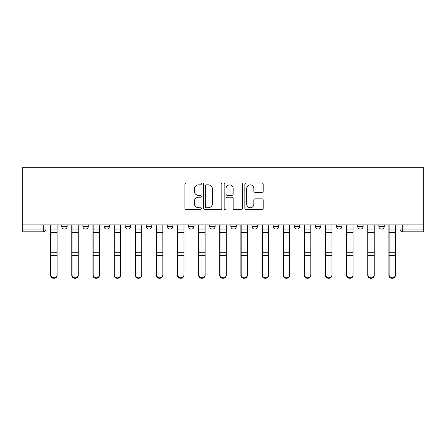 <?xml version="1.0" encoding="UTF-8"?>
<svg xmlns="http://www.w3.org/2000/svg" width="446" height="446" viewBox="0 0 446 446"><rect width="100%" height="100%" fill="white"/><g stroke="black" fill="none" stroke-linecap="round" stroke-linejoin="round"><path stroke-width="0.67" d="M201.319 183.93A0.931 0.931 0 0 0 200.388 182.999L186.255 182.999A1.332 1.332 0 0 0 184.923 184.332L184.923 208.276A1.332 1.332 0 0 0 186.255 209.603L200.388 209.603A0.931 0.931 0 0 0 201.319 208.672A0.931 0.931 0 0 0 200.388 207.741L198.559 207.741A4.259 4.259 0 0 1 194.3 203.488L194.3 201.492A4.259 4.259 0 0 1 198.559 197.232L200.388 197.232A0.931 0.931 0 0 0 201.319 196.301A0.931 0.931 0 0 0 200.388 195.37L198.559 195.37A4.259 4.259 0 0 1 194.3 191.117L194.3 189.121A4.259 4.259 0 0 1 198.559 184.861L200.388 184.861A0.931 0.931 0 0 0 201.319 183.93M294.282 224.895L294.282 226.39L299.701 226.39A2.709 2.709 0 0 1 296.991 229.099A2.709 2.709 0 0 1 294.282 226.39L294.282 224.895M230.861 224.895L230.861 226.39L236.28 226.39A2.709 2.709 0 0 1 233.57 229.099A2.709 2.709 0 0 1 230.861 226.39L230.861 224.895M188.58 224.895L188.58 226.39L193.999 226.39A2.709 2.709 0 0 1 191.289 229.099A2.709 2.709 0 0 1 188.58 226.39L188.58 224.895M167.44 224.895L167.44 226.39L172.858 226.39A2.709 2.709 0 0 1 170.149 229.099A2.709 2.709 0 0 1 167.44 226.39L167.44 224.895M125.159 224.895L125.159 226.39L130.578 226.39A2.709 2.709 0 0 1 127.868 229.099A2.709 2.709 0 0 1 125.159 226.39L125.159 224.895M261.874 192.377A1.332 1.332 0 0 0 263.207 191.05L263.207 184.332A1.332 1.332 0 0 0 261.874 182.999L246.181 182.999A1.332 1.332 0 0 0 244.848 184.332L244.848 208.276A1.332 1.332 0 0 0 246.181 209.603L261.874 209.603A1.332 1.332 0 0 0 263.207 208.276L263.207 200.159A1.332 1.332 0 0 0 261.874 198.832L255.157 198.832A1.332 1.332 0 0 0 253.83 200.159L253.83 204.184A3.557 3.557 0 0 1 250.267 207.741A3.557 3.557 0 0 1 246.71 204.184L246.71 188.424A3.557 3.557 0 0 1 250.267 184.861A3.557 3.557 0 0 1 253.83 188.424L253.83 191.05A1.332 1.332 0 0 0 255.157 192.377L261.874 192.377M423.7 224.895L22.3 224.895L22.3 167.707L423.7 167.707L423.7 231.809L402.693 231.809A2.709 2.709 0 0 1 399.984 229.099L423.7 229.099M221.835 184.332A1.332 1.332 0 0 0 220.508 182.999L204.809 182.999A1.332 1.332 0 0 0 203.482 184.332L203.482 208.276A1.332 1.332 0 0 0 204.809 209.603L220.508 209.603A1.332 1.332 0 0 0 221.835 208.276L221.835 184.332M225.492 182.999L241.191 182.999A1.332 1.332 0 0 1 242.518 184.332L242.518 208.276A1.332 1.332 0 0 1 241.191 209.603L234.473 209.603A1.332 1.332 0 0 1 233.141 208.276L233.141 198.565A1.332 1.332 0 0 0 231.814 197.232L227.354 197.232A1.332 1.332 0 0 0 226.027 198.565L226.027 208.672A0.931 0.931 0 0 1 225.096 209.603A0.931 0.931 0 0 1 224.165 208.672L224.165 184.332A1.332 1.332 0 0 1 225.492 182.999M399.984 224.895L399.984 229.099M46.016 224.895L46.016 229.099L46.016 224.895M43.307 224.895L43.307 231.809L22.3 231.809L22.3 229.099L46.016 229.099A2.709 2.709 0 0 1 43.307 231.809A2.709 2.709 0 0 0 46.016 229.099M22.3 224.895L22.3 229.099M384.262 224.895L384.262 226.39A2.709 2.709 0 0 1 381.553 229.099A2.709 2.709 0 0 1 378.844 226.39L384.262 226.39M378.844 224.895L378.844 226.39M363.122 224.895L363.122 226.39A2.709 2.709 0 0 1 360.413 229.099A2.709 2.709 0 0 1 357.703 226.39L363.122 226.39M357.703 224.895L357.703 226.39M341.982 224.895L341.982 226.39A2.709 2.709 0 0 1 339.272 229.099A2.709 2.709 0 0 1 336.563 226.39A2.709 2.709 0 0 0 339.272 229.099M336.563 224.895L336.563 226.39L341.982 226.39M320.841 224.895L320.841 226.39A2.709 2.709 0 0 1 318.132 229.099A2.709 2.709 0 0 1 315.422 226.39A2.709 2.709 0 0 0 318.132 229.099M315.422 224.895L315.422 226.39L320.841 226.39M299.701 224.895L299.701 226.39A2.709 2.709 0 0 1 296.991 229.099M278.56 224.895L278.56 226.39A2.709 2.709 0 0 1 275.851 229.099A2.709 2.709 0 0 1 273.142 226.39L278.56 226.39M273.142 224.895L273.142 226.39M257.42 224.895L257.42 226.39A2.709 2.709 0 0 1 254.711 229.099A2.709 2.709 0 0 1 252.001 226.39L257.42 226.39L257.42 224.895M252.001 224.895L252.001 226.39M236.28 224.895L236.28 226.39M215.139 224.895L215.139 226.39A2.709 2.709 0 0 1 212.43 229.099A2.709 2.709 0 0 1 209.72 226.39L215.139 226.39L215.139 224.895M209.72 224.895L209.72 226.39M193.999 224.895L193.999 226.39L193.999 224.895M172.858 226.39L172.858 224.895L172.858 226.39A2.709 2.709 0 0 1 170.149 229.099M151.718 224.895L151.718 226.39A2.709 2.709 0 0 1 149.009 229.099A2.709 2.709 0 0 1 146.299 226.39A2.709 2.709 0 0 0 149.009 229.099A2.709 2.709 0 0 0 151.718 226.39L151.718 224.895M146.299 224.895L146.299 226.39L151.718 226.39M130.578 224.895L130.578 226.39M109.437 224.895L109.437 226.39A2.709 2.709 0 0 1 106.728 229.099A2.709 2.709 0 0 1 104.018 226.39A2.709 2.709 0 0 0 106.728 229.099A2.709 2.709 0 0 0 109.437 226.39L104.018 226.39L104.018 224.895M82.878 224.895L82.878 226.39L88.297 226.39L88.297 224.895L88.297 226.39A2.709 2.709 0 0 1 85.587 229.099A2.709 2.709 0 0 1 82.878 226.39A2.709 2.709 0 0 0 85.587 229.099M61.738 224.895L61.738 226.39L67.156 226.39L67.156 224.895L67.156 226.39A2.709 2.709 0 0 1 64.447 229.099A2.709 2.709 0 0 1 61.738 226.39A2.709 2.709 0 0 0 64.447 229.099M206.275 184.861A0.931 0.931 0 0 0 205.344 185.792L205.344 206.81A0.931 0.931 0 0 0 206.275 207.741L208.204 207.741A4.259 4.259 0 0 0 212.458 203.488L212.458 189.121A4.259 4.259 0 0 0 208.204 184.861L206.275 184.861M233.141 188.491A3.557 3.557 0 0 0 229.584 184.928A3.557 3.557 0 0 0 226.027 188.491L226.027 194.043A1.332 1.332 0 0 0 227.354 195.37L231.814 195.37A1.332 1.332 0 0 0 233.141 194.043L233.141 188.491M50.621 224.895L50.621 275.288A3.116 3.005 180 0 0 53.877 278.287M57.127 274.814L57.127 275.288A3.116 3.005 180 0 1 54.011 278.293A3.116 3.005 180 0 1 50.894 275.288L50.894 274.814A3.116 3.005 0 0 0 54.011 277.819A3.116 3.005 0 0 0 57.127 274.814L57.127 255.508L50.894 255.508L50.894 274.814M50.894 224.895L50.894 255.508M57.127 224.895L57.127 255.508M71.761 224.895L71.761 275.288A3.116 3.005 180 0 0 75.017 278.287M92.902 224.895L92.902 275.288A3.116 3.005 180 0 0 96.158 278.287M78.267 274.814L78.267 275.288A3.116 3.005 180 0 1 75.151 278.293A3.116 3.005 180 0 1 72.035 275.288L72.035 274.814A3.116 3.005 0 0 0 75.151 277.819A3.116 3.005 0 0 0 78.267 274.814L78.267 255.508L72.035 255.508L72.035 274.814M72.035 224.895L72.035 255.508M78.267 224.895L78.267 255.508M99.408 274.814L99.408 275.288A3.116 3.005 180 0 1 96.291 278.293A3.116 3.005 180 0 1 93.175 275.288L93.175 274.814A3.116 3.005 0 0 0 96.291 277.819A3.116 3.005 0 0 0 99.408 274.814L99.408 255.508L93.175 255.508L93.175 274.814M93.175 224.895L93.175 255.508M99.408 224.895L99.408 255.508M114.042 224.895L114.042 275.288A3.116 3.005 180 0 0 117.298 278.287M135.183 224.895L135.183 275.288A3.116 3.005 180 0 0 138.438 278.287M156.329 224.895L156.329 275.288A3.116 3.005 180 0 0 159.579 278.287M120.548 274.814L120.548 275.288A3.116 3.005 180 0 1 117.432 278.293A3.116 3.005 180 0 1 114.315 275.288L114.315 274.814A3.116 3.005 0 0 0 117.432 277.819A3.116 3.005 0 0 0 120.548 274.814L120.548 255.508L114.315 255.508L114.315 274.814M114.315 224.895L114.315 255.508M120.548 224.895L120.548 255.508M141.689 274.814L141.689 275.288A3.116 3.005 180 0 1 138.572 278.293A3.116 3.005 180 0 1 135.456 275.288L135.456 274.814A3.116 3.005 0 0 0 138.572 277.819A3.116 3.005 0 0 0 141.689 274.814L141.689 255.508L135.456 255.508L135.456 274.814M135.456 224.895L135.456 255.508M141.689 224.895L141.689 255.508M162.829 274.814L162.829 275.288A3.116 3.005 180 0 1 159.713 278.293A3.116 3.005 180 0 1 156.596 275.288L156.596 274.814A3.116 3.005 0 0 0 159.713 277.819A3.116 3.005 0 0 0 162.829 274.814L162.829 255.508L156.596 255.508L156.596 274.814M156.596 224.895L156.596 255.508M162.829 224.895L162.829 255.508M177.469 224.895L177.469 275.288A3.116 3.005 180 0 0 180.719 278.287M183.969 274.814L183.969 275.288A3.116 3.005 180 0 1 180.853 278.293A3.116 3.005 180 0 1 177.737 275.288L177.737 274.814A3.116 3.005 0 0 0 180.853 277.819A3.116 3.005 0 0 0 183.969 274.814L183.969 255.508L177.737 255.508L177.737 274.814M177.737 224.895L177.737 255.508M183.969 224.895L183.969 255.508M198.609 224.895L198.609 275.288A3.116 3.005 180 0 0 201.86 278.287M205.11 274.814L205.11 275.288A3.116 3.005 180 0 1 201.993 278.293A3.116 3.005 180 0 1 198.877 275.288L198.877 274.814A3.116 3.005 0 0 0 201.993 277.819A3.116 3.005 0 0 0 205.11 274.814L205.11 255.508L198.877 255.508L198.877 274.814M198.877 224.895L198.877 255.508M205.11 224.895L205.11 255.508M219.75 224.895L219.75 275.288A3.116 3.005 180 0 0 223 278.287M226.25 274.814L226.25 275.288A3.116 3.005 180 0 1 223.134 278.293A3.116 3.005 180 0 1 220.017 275.288L220.017 274.814A3.116 3.005 0 0 0 223.134 277.819A3.116 3.005 0 0 0 226.25 274.814L226.25 255.508L220.017 255.508L220.017 274.814M220.017 224.895L220.017 255.508M226.25 224.895L226.25 255.508M240.89 224.895L240.89 275.288A3.116 3.005 180 0 0 244.14 278.287M247.391 274.814L247.391 275.288A3.116 3.005 180 0 1 244.274 278.293A3.116 3.005 180 0 1 241.158 275.288L241.158 274.814A3.116 3.005 0 0 0 244.274 277.819A3.116 3.005 0 0 0 247.391 274.814L247.391 255.508L241.158 255.508L241.158 274.814M241.158 224.895L241.158 255.508M247.391 224.895L247.391 255.508M262.031 224.895L262.031 275.288A3.116 3.005 180 0 0 265.281 278.287M283.171 224.895L283.171 275.288A3.116 3.005 180 0 0 286.421 278.287M304.311 224.895L304.311 275.288A3.116 3.005 180 0 0 307.562 278.287M325.452 224.895L325.452 275.288A3.116 3.005 180 0 0 328.702 278.287M346.592 224.895L346.592 275.288A3.116 3.005 180 0 0 349.842 278.287M367.733 224.895L367.733 275.288A3.116 3.005 180 0 0 370.983 278.287M268.531 274.814L268.531 275.288A3.116 3.005 180 0 1 265.415 278.293A3.116 3.005 180 0 1 262.298 275.288L262.298 274.814A3.116 3.005 0 0 0 265.415 277.819A3.116 3.005 0 0 0 268.531 274.814L268.531 255.508L262.298 255.508L262.298 274.814M262.298 224.895L262.298 255.508M268.531 224.895L268.531 255.508M289.671 274.814L289.671 275.288A3.116 3.005 180 0 1 286.555 278.293A3.116 3.005 180 0 1 283.439 275.288L283.439 274.814A3.116 3.005 0 0 0 286.555 277.819A3.116 3.005 0 0 0 289.671 274.814L289.671 255.508L283.439 255.508L283.439 274.814M283.439 224.895L283.439 255.508M289.671 224.895L289.671 255.508M310.817 274.814L310.817 275.288A3.116 3.005 180 0 1 307.695 278.293A3.116 3.005 180 0 1 304.579 275.288L304.579 274.814A3.116 3.005 0 0 0 307.695 277.819A3.116 3.005 0 0 0 310.817 274.814L310.817 255.508L304.579 255.508L304.579 274.814M304.579 224.895L304.579 255.508M310.817 224.895L310.817 255.508M331.958 274.814L331.958 275.288A3.116 3.005 180 0 1 328.836 278.293A3.116 3.005 180 0 1 325.719 275.288L325.719 274.814A3.116 3.005 0 0 0 328.836 277.819A3.116 3.005 0 0 0 331.958 274.814L331.958 255.508L325.719 255.508L325.719 274.814M325.719 224.895L325.719 255.508M331.958 224.895L331.958 255.508M353.098 274.814L353.098 275.288A3.116 3.005 180 0 1 349.982 278.293A3.116 3.005 180 0 1 346.86 275.288L346.86 274.814A3.116 3.005 0 0 0 349.982 277.819A3.116 3.005 0 0 0 353.098 274.814L353.098 255.508L346.86 255.508L346.86 274.814M346.86 224.895L346.86 255.508M353.098 224.895L353.098 255.508M374.239 274.814L374.239 275.288A3.116 3.005 180 0 1 371.122 278.293A3.116 3.005 180 0 1 368 275.288L368 274.814A3.116 3.005 0 0 0 371.122 277.819A3.116 3.005 0 0 0 374.239 274.814L374.239 255.508L368 255.508L368 274.814M368 224.895L368 255.508M374.239 224.895L374.239 255.508M388.873 224.895L388.873 275.288A3.116 3.005 180 0 0 392.123 278.287M395.379 274.814L395.379 275.288A3.116 3.005 180 0 1 392.263 278.293A3.116 3.005 180 0 1 389.141 275.288L389.141 274.814A3.116 3.005 0 0 0 392.263 277.819A3.116 3.005 0 0 0 395.379 274.814L395.379 255.508L389.141 255.508L389.141 274.814M389.141 224.895L389.141 255.508M395.379 224.895L395.379 255.508M402.693 224.895L402.693 231.809M50.621 229.099L57.127 229.099M57.127 252.246L50.894 252.246M57.127 232.372L50.894 232.372M71.761 229.099L78.267 229.099M92.902 229.099L99.408 229.099M78.267 252.246L72.035 252.246M78.267 232.372L72.035 232.372M99.408 252.246L93.175 252.246M99.408 232.372L93.175 232.372M114.042 229.099L120.548 229.099M135.183 229.099L141.689 229.099M156.329 229.099L162.829 229.099M120.548 252.246L114.315 252.246M120.548 232.372L114.315 232.372M141.689 252.246L135.456 252.246M141.689 232.372L135.456 232.372M162.829 252.246L156.596 252.246M162.829 232.372L156.596 232.372M177.469 229.099L183.969 229.099M183.969 252.246L177.737 252.246M183.969 232.372L177.737 232.372M198.609 229.099L205.11 229.099M205.11 252.246L198.877 252.246M205.11 232.372L198.877 232.372M219.75 229.099L226.25 229.099M226.25 252.246L220.017 252.246M226.25 232.372L220.017 232.372M240.89 229.099L247.391 229.099M247.391 252.246L241.158 252.246M247.391 232.372L241.158 232.372M262.031 229.099L268.531 229.099M283.171 229.099L289.671 229.099M304.311 229.099L310.817 229.099M325.452 229.099L331.958 229.099M346.592 229.099L353.098 229.099M367.733 229.099L374.239 229.099M268.531 252.246L262.298 252.246M268.531 232.372L262.298 232.372M289.671 252.246L283.439 252.246M289.671 232.372L283.439 232.372M310.817 252.246L304.579 252.246M310.817 232.372L304.579 232.372M331.958 252.246L325.719 252.246M331.958 232.372L325.719 232.372M353.098 252.246L346.86 252.246M353.098 232.372L346.86 232.372M374.239 252.246L368 252.246M374.239 232.372L368 232.372M388.873 229.099L395.379 229.099M395.379 252.246L389.141 252.246M395.379 232.372L389.141 232.372"/></g></svg>
